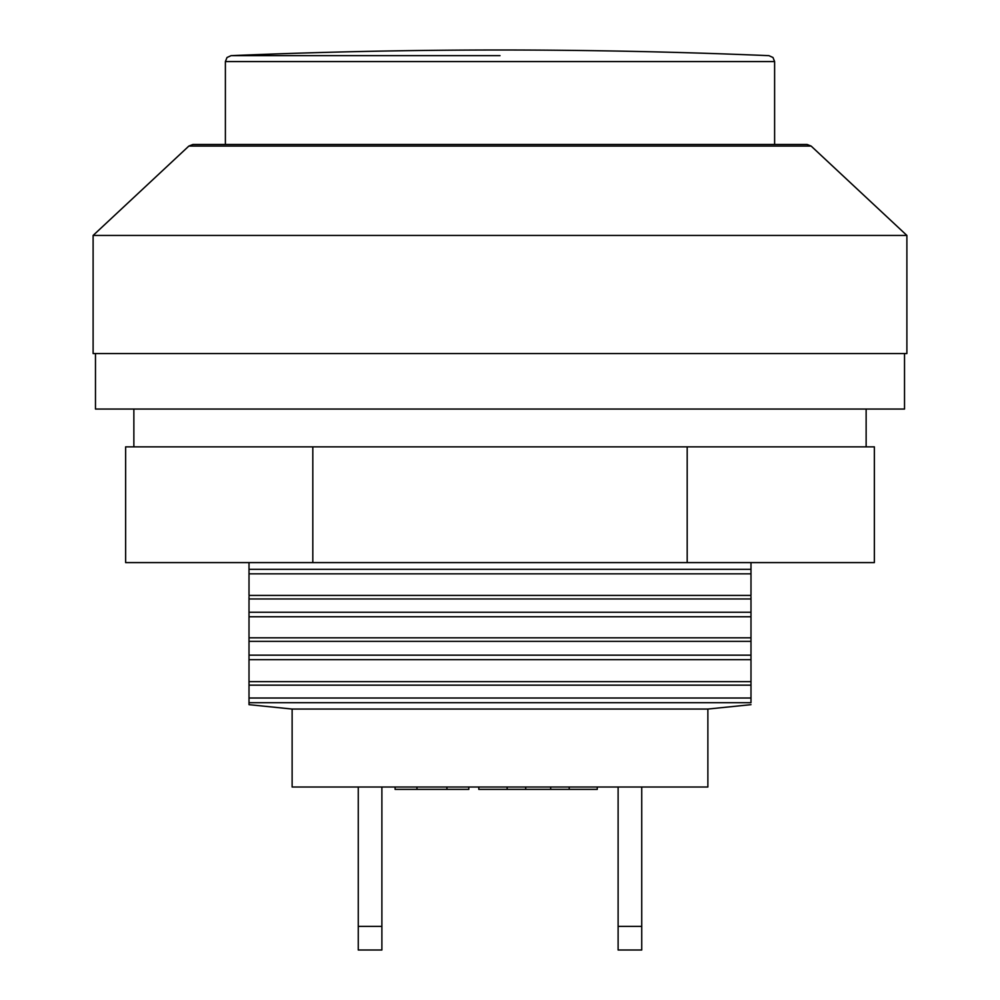 <?xml version="1.0" encoding="UTF-8"?>
<svg xmlns="http://www.w3.org/2000/svg" width="1000" height="1000" viewBox="0 0 1000 1000"><rect width="100%" height="100%" fill="white"/><g stroke="black" fill="none" stroke-linecap="round" stroke-linejoin="round"><path stroke-width="1.5" d="M550.675 787.013L550.675 789.375L478.8 789.375L478.8 787.013M569.225 787.013L569.225 789.375L550.675 789.375M597.263 787.013L597.263 789.375L569.225 789.375M507.15 787.013L507.15 789.375M525.7 787.013L525.7 789.375M395.1 789.375L395.1 787.013L395.1 789.375L468.8 789.375L468.8 787.013M312.812 446.85L874.362 446.85L874.362 562.6L125.638 562.6L125.638 446.85L312.812 446.85L312.812 562.6M687.188 446.85L687.188 562.6M249.013 562.6L249.013 595.425L750.987 595.425L750.987 562.6M750.987 569.325L249.013 569.325M133.863 446.85L133.863 409.05M904.525 353.537L904.525 409.05L95.475 409.05L95.475 353.537M358.263 926.375L358.263 950L381.887 950L381.887 926.375L358.263 926.375L358.263 787.013M381.887 787.013L381.887 926.375M381.887 950L358.263 950M641.737 950L618.112 950L641.737 950L641.737 926.375L618.112 926.375L618.112 950M618.112 787.013L618.112 926.375M641.737 787.013L641.737 926.375M249.013 596.6L249.013 702.7L750.987 702.7C750.987 705.325 750.987 705.325 750.987 702.7C750.987 705.325 750.987 705.325 750.987 702.7L750.987 596.6M249.013 702.7L249.013 704.663L292.125 709.05L292.125 787.013L707.875 787.013L707.875 709.05L292.125 709.05M93.112 353.537L906.888 353.537L906.888 235.438L93.112 235.438L93.112 353.537M750.987 573.837L249.013 573.837M750.987 698.012L249.013 698.012M750.987 659.688L249.013 659.688M750.987 655.163L249.013 655.163M750.987 616.763L249.013 616.763M750.987 612.238L249.013 612.238M774.613 144.488L774.613 61.562L225.387 61.562L225.387 144.488M188.85 146.075L811.15 146.075L807.125 144.488L192.875 144.488L188.85 146.075L93.112 235.438M416.962 787.013L416.962 789.375M446.925 787.013L446.925 789.375M750.987 685.163L249.013 685.163M750.987 681.65L249.013 681.65M750.987 641.35L249.013 641.35M750.987 637.825L249.013 637.825M750.987 598.962L249.013 598.962M500 55.663L231.05 55.663L500 55.663M866.137 409.05L866.137 446.85M707.875 709.05L750.987 704.663M774.613 61.562L773 57.512L768.95 55.663A6387.55 6387.55 0 0 0 231.05 55.663L227 57.512L225.387 61.562M811.15 146.075L906.888 235.438"/></g></svg>
